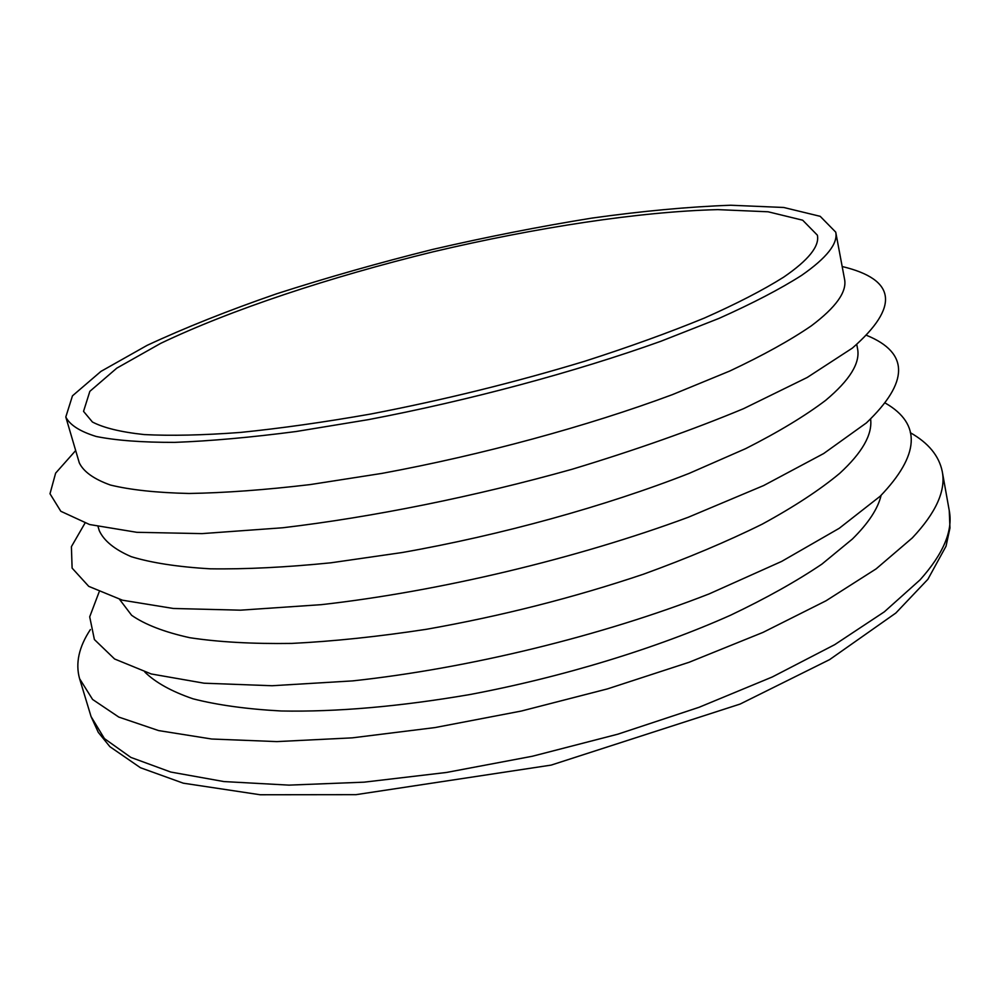 <?xml version="1.0" encoding="UTF-8"?>
<svg xmlns="http://www.w3.org/2000/svg" width="1000" height="1000" viewBox="0 0 1000 1000"><rect width="100%" height="100%" fill="white"/><g stroke="black" fill="none" stroke-linecap="round" stroke-linejoin="round"><path stroke-width="1.5" d="M856.775 344.538L857.525 348.562C860.462 362.837 849.85 380.087 825.662 400.325C805.188 415.863 778.538 431.962 745.713 448.612L689.087 473.413C605.65 506.15 501.163 535.087 402.075 552.55L330.825 562.812C285.975 567.325 245.775 569.325 210.2 568.812C177.862 566.912 151.55 562.875 131.263 556.688C114.562 549.475 103.888 540.775 99.25 530.612L98.088 526.688M835.738 232.15L844.538 279.137C847.15 291.663 836.087 307.238 811.312 325.85C790.375 340.213 763.213 355.262 729.837 371L672.325 394.663C587.675 426.163 481.925 454.95 381.962 473.387L310.163 484.588C265.05 489.925 224.675 492.887 189.05 493.475C156.713 492.738 130.512 489.925 110.412 485.037C93.95 479.137 83.575 471.737 79.3 462.863L65.8 417L72.463 395.838L100.962 371.388L147.15 345.337C185.162 327.675 228.325 310.487 276.625 293.788C326.788 277.65 378.825 262.863 432.725 249.412C486.863 236.925 539.938 226.475 591.962 218.088C642.588 211.038 688.838 206.75 730.738 205.238L783.713 207.475L820.2 216.325L835.738 232.15C838.138 243.463 826.762 257.875 801.587 275.387C780.337 288.938 752.825 303.263 719.075 318.363L660.95 341.238C575.462 371.887 468.85 400.55 368.312 419.65L296.137 431.512C250.85 437.413 210.362 441.037 174.7 442.375C142.375 442.45 116.237 440.487 96.287 436.5C79.987 431.488 69.825 424.988 65.8 417M842.175 266.525C896.338 279.475 899.737 306.663 852.375 348.1L807.225 377.463L743.612 408.65C692.7 429.85 635.5 450.05 572.038 469.275C474.288 496.637 372.4 517.15 282.787 527.762L202.025 533.612L136.85 532.312L89.562 524.525L60.812 511.275L50 493.75L55.625 473.137L75.675 450.55M783.662 277.15C763.1 290.087 736.65 303.738 704.287 318.1C668.825 332.638 629.025 347.013 584.9 361.2C515.125 382.362 443.738 399.975 370.75 414.025C323.938 422.25 280.475 428.387 240.362 432.438C202.938 435.238 170.888 435.95 144.213 434.575C120.962 432.088 103.7 427.9 92.425 422.013L83.537 411.362L89.85 391.337L116.812 368.137L160.662 343.375C231.088 309.713 330.238 276.962 433.3 251.762C536.562 227.425 639.775 211.6 717.8 209.625L768.112 211.788L802.675 220.2L817.375 235.175C819.712 246.15 808.475 260.138 783.662 277.15M881.112 495.337C877.95 508.7 868.375 523.263 852.387 539.038L821.912 564.113C796.475 581.275 766.062 598.3 730.675 615.163C656.375 648.388 562.388 677.163 469.562 694.6C399.45 706.587 336.662 712.05 281.175 710.987C246.887 709.125 217.512 705.075 193.062 698.825C171.663 691.5 155.588 682.588 144.863 672.1M870.625 419.125C872.5 434.613 862.2 452.675 839.725 473.338C819.9 489.85 794.062 506.788 762.225 524.15C727.175 541.487 687.588 558.175 643.462 574.2C573.513 597.725 501.225 616.075 426.587 629.263C378.537 636.613 333.612 641.338 291.788 643.413C252.537 643.975 218.55 642.075 189.8 637.712C164.425 632.1 145.037 624.625 131.625 615.288L119.6 599.425M910.312 432.688C928.425 442.938 939.075 455.887 942.262 471.55C946 490.6 936.025 512.712 912.325 537.9L876.15 568.85L826.038 600.775L763.05 632.375L689.212 662.237L607.45 688.9L521.362 711.038L434.988 727.575L352.3 737.85L276.887 741.6L211.65 739.013L158.588 730.575L118.812 717.087L92.6 699.463L79.575 678.662C75.3 663.263 78.913 646.888 90.4 629.538M885.525 403.212C921.525 424 919.75 455.012 880.188 496.238L839.237 528.3L781.65 561.413L709.275 593.85C602.025 635.825 468.525 668.438 352.562 680.9L272.075 685.738L204.088 683.2L151.188 673.95L114.6 658.988L94.388 639.538L89.7 616.825L99.1 592.013M866.85 335.45C909.3 352.9 909.163 382.05 866.413 422.9L823.7 453.525L763.65 485.55L688.263 517.263C576.688 558.6 438.725 591.45 321.312 604.663L240.475 610.175L173.35 608.475L122.438 600.2L88.75 586.362L72.112 568.112L71.4 546.675L84.975 523.15M949.25 510.588L949.963 528.025L946.038 546.2L927.875 579.312L895.85 613.025L829.6 659.625L740.088 704.075L551.175 765.1L356.025 794.663L260.2 794.762L183.263 783.175L140.438 767.725L109.887 746.675L98.287 732.362L91.075 716.612L104.425 738.6L130.875 757.412L170.787 772.05L223.875 781.562L289 785.125L364.15 782.163L446.463 772.463L532.362 756.25L617.875 734.175L699.05 707.3L772.288 676.975L834.712 644.663L884.325 611.838L920.075 579.85C943.425 553.737 953.15 530.65 949.25 510.588L942.262 471.55M91.075 716.612L79.575 678.662"/></g></svg>
